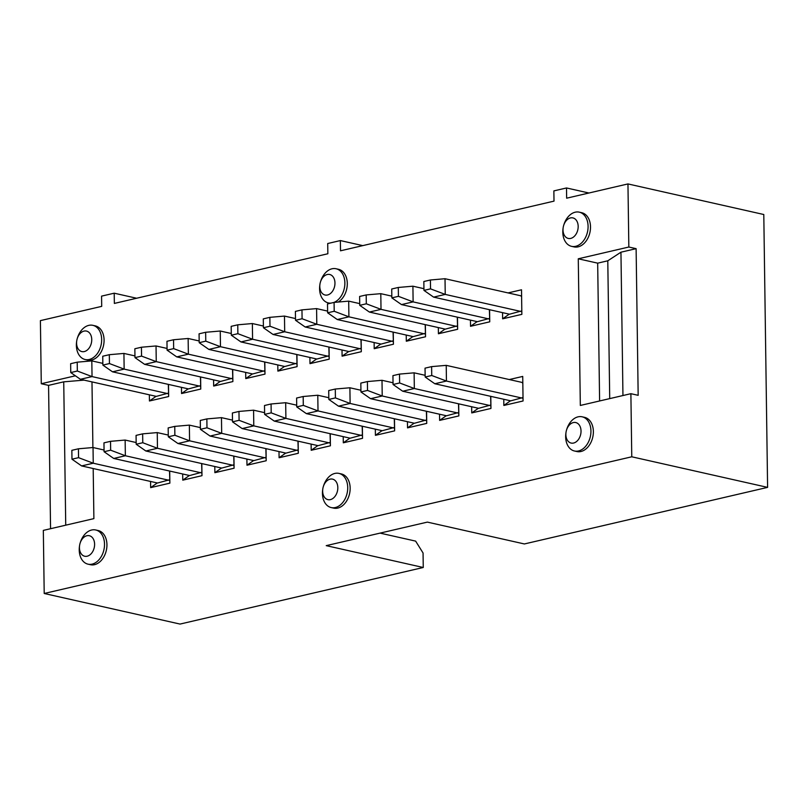 <?xml version="1.0" encoding="UTF-8"?>
<svg xmlns="http://www.w3.org/2000/svg" width="808" height="808" viewBox="0 0 808 808"><rect width="100%" height="100%" fill="white"/><g stroke="black" fill="none" stroke-linecap="round" stroke-linejoin="round"><path stroke-width="1.21" d="M380.073 533.118L415.635 541.118L423.059 552.995L423.261 567.489L180.043 624.069L44.208 593.486L43.329 530.391L93.89 518.625L93.193 468.529M50.561 528.705L48.561 385.365L41.279 383.729L40.4 320.625L101.707 306.363L101.566 296.132L114.211 293.193L114.352 303.424L327.856 253.752L327.715 243.521L340.36 240.572L340.501 250.803L554.005 201.131L553.864 190.9L566.509 187.961L566.65 198.192L627.957 183.931L763.792 214.514L767.6 487.375L524.382 543.956L427.361 522.109L326.23 545.642L423.261 567.489M150.571 481.447L150.662 487.628L157.287 482.962M149.359 394.819L149.45 400.99L156.075 396.324M85.163 359.52L87.597 360.065A17.524 12.342 -77.3 0 0 103.485 345.683A17.524 12.342 -77.3 0 0 95.293 325.876L92.859 325.331A17.524 12.342 102.7 0 1 101.061 345.137A17.524 12.342 102.7 0 1 85.163 359.52A17.524 12.342 102.7 0 1 76.376 345.37A17.524 12.342 102.7 0 1 76.598 341.744L76.72 340.925A10.514 7.403 -77.3 0 0 76.578 343.097A10.514 7.403 -77.3 0 0 87.072 350.207A10.514 7.403 -77.3 0 0 89.617 333.068A10.514 7.403 -77.3 0 0 77.265 338.512A10.514 7.403 -77.3 0 0 76.72 340.925M77.265 338.512L77.507 337.724A17.524 12.342 102.7 0 1 92.859 325.331M88.022 564.166L90.445 564.711A17.524 12.342 -77.3 0 0 106.343 550.329A17.524 12.342 -77.3 0 0 98.142 530.523L95.718 529.977A17.524 12.342 102.7 0 1 103.919 549.783A17.524 12.342 102.7 0 1 88.022 564.166A17.524 12.342 102.7 0 1 79.234 550.016A17.524 12.342 102.7 0 1 79.457 546.39L79.578 545.572A10.514 7.403 -77.3 0 0 79.437 547.743A10.514 7.403 -77.3 0 0 89.93 554.854A10.514 7.403 -77.3 0 0 92.476 537.714A10.514 7.403 -77.3 0 0 80.113 543.158A10.514 7.403 -77.3 0 0 79.578 545.572M80.113 543.158L80.366 542.37A17.524 12.342 102.7 0 1 95.718 529.977M92.9 447.541L91.981 381.901M48.561 385.365L63.731 381.841L84.093 380.124M75.397 375.791L41.279 383.729M65.731 525.18L63.731 381.841M136.633 298.243L114.211 293.193M44.208 593.486L631.765 456.793L630.886 393.688L580.326 405.454L578.275 258.792L628.836 247.026L627.957 183.931M320.473 281.921A10.514 7.403 102.7 0 1 332.835 276.488A10.514 7.403 102.7 0 1 330.29 293.627A10.514 7.403 102.7 0 1 319.796 286.507A10.514 7.403 102.7 0 1 319.928 284.335A10.514 7.403 102.7 0 1 320.473 281.921L320.726 281.134A17.524 12.342 102.7 0 1 336.077 268.751L338.501 269.296A17.524 12.342 102.7 0 1 347.299 283.941A17.524 12.342 102.7 0 1 338.249 302.041M323.331 486.567L323.584 485.78A17.524 12.342 102.7 0 1 338.936 473.397L341.36 473.942A17.524 12.342 102.7 0 1 349.561 493.739A17.524 12.342 102.7 0 1 333.664 508.121L331.24 507.576A17.524 12.342 102.7 0 1 322.442 493.425A17.524 12.342 102.7 0 1 322.675 489.799L322.786 488.981A10.514 7.403 102.7 0 1 323.331 486.567A10.514 7.403 102.7 0 1 335.694 481.124A10.514 7.403 102.7 0 1 333.149 498.263A10.514 7.403 102.7 0 1 322.655 491.153A10.514 7.403 102.7 0 1 322.786 488.981M393.254 332.128L393.425 344.228L374.205 348.702L374.124 342.521M361.146 339.602L361.307 351.702L342.097 356.166L342.016 349.995M362.358 426.24L362.519 438.33L343.309 442.804L343.218 436.623M394.466 418.766L394.627 430.866L375.417 435.33L375.326 429.159M330.24 433.704L330.411 445.804L311.201 450.278L311.11 444.097M298.132 441.178L298.304 453.278L279.093 457.742L279.002 451.571M296.93 354.54L297.091 366.64L277.881 371.114L277.79 364.933M329.038 347.076L329.199 359.166L309.989 363.64L309.898 357.469M266.024 448.642L266.196 460.742L246.985 465.216L246.894 459.035M264.822 362.014L264.984 374.114L245.773 378.578L245.683 372.407M425.361 324.664L425.533 336.764L406.313 341.229L406.232 335.057M426.574 411.292L426.735 423.392L407.525 427.866L407.434 421.685M232.714 369.488L232.876 381.578L213.666 386.052L213.575 379.871M233.916 456.116L234.088 468.216L214.877 472.68L214.787 466.509M200.606 376.952L200.768 389.052L181.558 393.526L181.467 387.345M201.808 463.59L201.98 475.68L182.77 480.154L182.679 473.983M458.681 403.828L458.843 415.918L439.633 420.392L439.542 414.221M457.469 317.19L457.641 329.29L438.421 333.755L438.34 327.583M508.06 292.92L521.514 289.789L521.857 314.352L502.637 318.817L502.556 312.646M509.272 379.548L522.726 376.427L523.069 400.98L503.849 405.454L503.768 399.273M563.691 225.341L563.933 224.543A17.524 12.342 102.7 0 1 579.296 212.161L581.72 212.706A17.524 12.342 102.7 0 1 589.911 232.512A17.524 12.342 102.7 0 1 574.023 246.894L571.599 246.349A17.524 12.342 102.7 0 1 562.802 232.199A17.524 12.342 102.7 0 1 563.035 228.573L563.146 227.755A10.514 7.403 102.7 0 1 563.691 225.341A10.514 7.403 102.7 0 1 576.043 219.897A10.514 7.403 102.7 0 1 573.508 237.037A10.514 7.403 102.7 0 1 563.004 229.927A10.514 7.403 102.7 0 1 563.146 227.755M566.549 429.987L566.792 429.189A17.524 12.342 102.7 0 1 582.154 416.807L584.578 417.352A17.524 12.342 102.7 0 1 592.769 437.158A17.524 12.342 102.7 0 1 576.882 451.541L574.458 450.995A17.524 12.342 102.7 0 1 565.661 436.835A17.524 12.342 102.7 0 1 565.893 433.219L566.004 432.401A10.514 7.403 102.7 0 1 566.549 429.987A10.514 7.403 102.7 0 1 578.902 424.543A10.514 7.403 102.7 0 1 576.356 441.683A10.514 7.403 102.7 0 1 565.863 434.573A10.514 7.403 102.7 0 1 566.004 432.401M490.789 396.354L490.951 408.454L471.741 412.918L471.66 406.747M489.577 309.716L489.749 321.816L470.529 326.291L470.448 320.109M169.7 471.054L169.872 483.154L150.662 487.628M168.488 384.426L168.66 396.526L149.45 400.99M767.6 487.375L631.765 456.793M362.782 245.622L340.36 240.572M168.317 384.386L168.66 396.526M169.529 471.014L169.872 483.154M628.836 247.026L636.118 248.662L638.168 395.324L630.886 393.688M599.607 400.97L597.678 263.156L578.275 258.792M597.678 263.156L607.788 260.802L620.948 252.197L636.118 248.662M588.931 193.011L566.509 187.961M489.396 309.686L489.749 321.816M477.154 321.624L470.529 326.291M490.608 396.314L490.951 408.454M478.366 408.262L471.741 412.918M582.154 416.807A17.524 12.342 102.7 0 1 590.345 436.613A17.524 12.342 102.7 0 1 574.458 450.995M579.296 212.161A17.524 12.342 102.7 0 1 587.487 231.967A17.524 12.342 102.7 0 1 571.599 246.349M522.726 376.427L523.069 400.98M510.474 400.788L503.849 405.454M521.514 289.789L521.857 314.352M509.262 314.15L502.637 318.817M438.421 333.755L445.046 329.098M457.288 317.15L457.641 329.29M458.5 403.788L458.843 415.918M446.258 415.726L439.633 420.392M182.77 480.154L189.395 475.488M201.636 463.55L201.98 475.68M200.424 376.912L200.768 389.052M188.183 388.86L181.558 393.526M214.877 472.68L221.503 468.024M233.744 456.076L234.088 468.216M232.532 369.448L232.876 381.578M220.291 381.386L213.666 386.052M407.525 427.866L414.151 423.2M426.392 411.252L426.735 423.392M406.313 341.229L412.939 336.562M425.18 324.624L425.533 336.764M264.64 361.974L264.984 374.114M252.399 373.922L245.773 378.578M265.852 448.602L266.196 460.742M253.611 460.55L246.985 465.216M309.989 363.64L316.615 358.974M328.856 347.036L329.199 359.166M277.881 371.114L284.507 366.448M296.748 354.5L297.091 366.64M285.719 453.076L279.093 457.742M297.96 441.138L298.304 453.278M317.827 445.612L311.201 450.278M330.068 433.664L330.411 445.804M382.043 430.674L375.417 435.33M394.284 418.726L394.627 430.866M349.935 438.138L343.309 442.804M362.176 426.2L362.519 438.33M360.964 339.562L361.307 351.702M348.723 351.51L342.097 356.166M393.072 332.088L393.425 344.228M380.831 344.036L374.205 348.702M338.936 473.397A17.524 12.342 102.7 0 1 347.127 493.193A17.524 12.342 102.7 0 1 331.24 507.576M330.997 303.121A17.524 12.342 102.7 0 1 328.381 302.929A17.524 12.342 102.7 0 1 319.584 288.779A17.524 12.342 102.7 0 1 319.816 285.163L319.928 284.335M336.077 268.751A17.524 12.342 102.7 0 1 344.824 284.719A17.524 12.342 102.7 0 1 333.936 302.434M620.948 252.197L622.948 395.536M607.788 260.802L609.717 398.617M167.963 393.678L92.041 376.589L80.406 379.295L156.328 396.385L168.438 393.102M169.175 480.316L93.253 463.216L81.618 465.923L157.54 483.022L169.65 479.74M489.042 318.978L413.12 301.879L401.495 304.586L477.417 321.685L489.517 318.402M490.254 405.606L414.332 388.517L402.707 391.224L478.629 408.313L490.729 405.04M522.362 398.142L446.44 381.043L434.815 383.75L510.737 400.849L522.837 397.566M522.635 383.245L522.14 382.447L446.228 365.357L446.44 381.043L431.735 375.488L431.613 366.62L425.038 368.155L425.17 377.023L431.735 375.488M521.15 311.504L445.238 294.415L433.603 297.122L509.525 314.211L521.625 310.939M521.433 296.607L520.938 295.819L445.016 278.72L445.238 294.415L430.533 288.86L430.401 279.992L423.836 281.517L423.958 290.385L430.533 288.86M456.934 326.452L381.012 309.353L369.387 312.06L445.309 329.149L457.409 325.876M458.146 413.08L382.224 395.991L370.599 398.687L446.521 415.787L458.621 412.504M201.283 472.842L125.361 455.752L113.726 458.459L189.648 475.548L201.758 472.266M200.071 386.214L124.149 369.115L112.524 371.821L188.436 388.911L200.546 385.638M233.391 465.368L157.469 448.278L145.834 450.985L221.756 468.074L233.866 464.802M232.179 378.74L156.257 361.641L144.632 364.347L220.544 381.447L232.654 378.164M426.038 420.554L350.116 403.455L338.491 406.161L414.403 423.261L426.513 419.978M424.826 333.916L348.904 316.827L337.279 319.534L413.201 336.623L425.301 333.34M264.287 371.266L188.365 354.177L176.74 356.884L252.651 373.973L264.761 370.7M265.499 457.904L189.577 440.804L177.942 443.511L253.863 460.611L265.973 457.328M328.502 356.328L252.581 339.239L240.956 341.935L316.877 359.035L328.977 355.752M296.395 363.802L220.473 346.703L208.848 349.409L284.769 366.509L296.869 363.226M297.607 450.43L221.685 433.341L210.05 436.047L285.971 453.136L298.081 449.864M329.714 442.966L253.793 425.866L242.168 428.573L318.079 445.663L330.189 442.39M393.93 428.018L318.009 410.929L306.384 413.635L382.295 430.725L394.405 427.452M361.822 435.492L285.901 418.392L274.276 421.099L350.187 438.199L362.297 434.916M360.61 348.854L284.689 331.765L273.064 334.472L348.985 351.561L361.085 348.288M392.718 341.39L316.797 324.291L305.171 326.998L381.093 344.097L393.193 340.814M316.584 308.606L301.97 309.868L295.395 311.403L295.526 320.271L302.091 318.736L316.797 324.291L316.584 308.606L327.604 311.09M284.477 316.079L269.862 317.342L263.287 318.877L263.418 327.745L269.983 326.21L284.689 331.765L284.477 316.079L295.496 318.554M285.679 402.707L271.074 403.98L264.499 405.505L264.62 414.373L271.195 412.848L285.901 418.392L285.679 402.707L296.708 405.192M317.786 395.233L303.182 396.506L296.607 398.031L296.728 406.899L303.303 405.374L318.009 410.929L317.786 395.233L328.816 397.718M253.571 410.181L238.966 411.444L232.391 412.979L232.512 421.847L239.087 420.311L253.793 425.866L253.571 410.181L264.6 412.666M221.463 417.645L206.858 418.918L200.283 420.443L200.404 429.311L206.979 427.786L221.685 433.341L221.463 417.645L232.492 420.13M220.251 331.017L205.646 332.28L199.071 333.815L199.202 342.683L205.767 341.148L220.473 346.703L220.251 331.017L231.28 333.502M252.369 323.543L237.754 324.816L231.179 326.341L231.31 335.209L237.875 333.684L252.581 339.239L252.369 323.543L263.388 326.028M189.355 425.119L174.75 426.392L168.175 427.917L168.296 436.785L174.871 435.26L189.577 440.804L189.355 425.119L200.384 427.604M188.143 338.481L173.538 339.754L166.963 341.279L167.084 350.147L173.659 348.622L188.365 354.177L188.143 338.481L199.172 340.966M348.692 301.131L334.078 302.404L327.503 303.929L327.634 312.797L334.209 311.272L348.904 316.827L348.692 301.131L359.712 303.616M349.894 387.769L335.29 389.032L328.715 390.567L328.836 399.435L335.411 397.9L350.116 403.455L349.894 387.769L360.924 390.254M156.035 345.955L141.43 347.228L134.855 348.753L134.976 357.621L141.552 356.096L156.257 361.641L156.035 345.955L167.064 348.44M157.247 432.593L142.642 433.856L136.067 435.391L136.188 444.259L142.763 442.723L157.469 448.278L157.247 432.593L168.276 435.068M123.927 353.429L109.322 354.692L102.747 356.227L102.868 365.095L109.444 363.56L124.149 369.115L123.927 353.429L134.956 355.914M125.139 440.057L110.534 441.33L103.959 442.855L104.081 451.723L110.656 450.197L125.361 455.752L125.139 440.057L136.168 442.542M382.002 380.295L367.398 381.568L360.822 383.093L360.954 391.961L367.519 390.436L382.224 395.991L382.002 380.295L393.031 382.78M380.8 293.668L366.186 294.93L359.621 296.465L359.742 305.333L366.317 303.798L381.012 309.353L380.8 293.668L391.819 296.142M414.12 372.831L399.506 374.094L392.93 375.629L393.062 384.497L399.627 382.962L414.332 388.517L414.12 372.831L425.139 375.306M412.908 286.194L398.294 287.466L391.729 288.991L391.85 297.859L398.425 296.334L413.12 301.879L412.908 286.194L423.927 288.678M93.031 447.531L78.427 448.794L71.851 450.329L71.973 459.196L78.548 457.661L93.253 463.216L93.031 447.531L104.06 450.016M91.819 360.893L77.215 362.166L70.639 363.691L70.761 372.559L77.336 371.034L92.041 376.589L91.819 360.893L102.848 363.378M302.091 318.736L301.97 309.868M295.526 320.271L305.171 326.998M269.983 326.21L269.862 317.342M263.418 327.745L273.064 334.472M271.195 412.848L271.074 403.98M264.62 414.373L274.276 421.099M303.303 405.374L303.182 396.506M296.728 406.899L306.384 413.635M239.087 420.311L238.966 411.444M232.512 421.847L242.168 428.573M206.979 427.786L206.858 418.918M200.404 429.311L210.05 436.047M199.202 342.683L208.848 349.409M205.767 341.148L205.646 332.28M231.31 335.209L240.956 341.935M237.875 333.684L237.754 324.816M174.871 435.26L174.75 426.392M168.296 436.785L177.942 443.511M173.659 348.622L173.538 339.754M167.084 350.147L176.74 356.884M327.634 312.797L337.279 319.534M334.209 311.272L334.078 302.404M328.836 399.435L338.491 406.161M335.411 397.9L335.29 389.032M141.552 356.096L141.43 347.228M134.976 357.621L144.632 364.347M136.188 444.259L145.834 450.985M142.763 442.723L142.642 433.856M109.444 363.56L109.322 354.692M102.868 365.095L112.524 371.821M104.081 451.723L113.726 458.459M110.656 450.197L110.534 441.33M367.519 390.436L367.398 381.568M360.954 391.961L370.599 398.687M359.742 305.333L369.387 312.06M366.317 303.798L366.186 294.93M445.016 278.72L430.401 279.992M423.958 290.385L433.603 297.122M446.228 365.357L431.613 366.62M425.17 377.023L434.815 383.75M399.627 382.962L399.506 374.094M393.062 384.497L402.707 391.224M398.425 296.334L398.294 287.466M391.85 297.859L401.495 304.586M78.548 457.661L78.427 448.794M71.973 459.196L81.618 465.923M77.336 371.034L77.215 362.166M70.761 372.559L80.406 379.295M330.119 303.323L328.381 302.929"/></g></svg>
